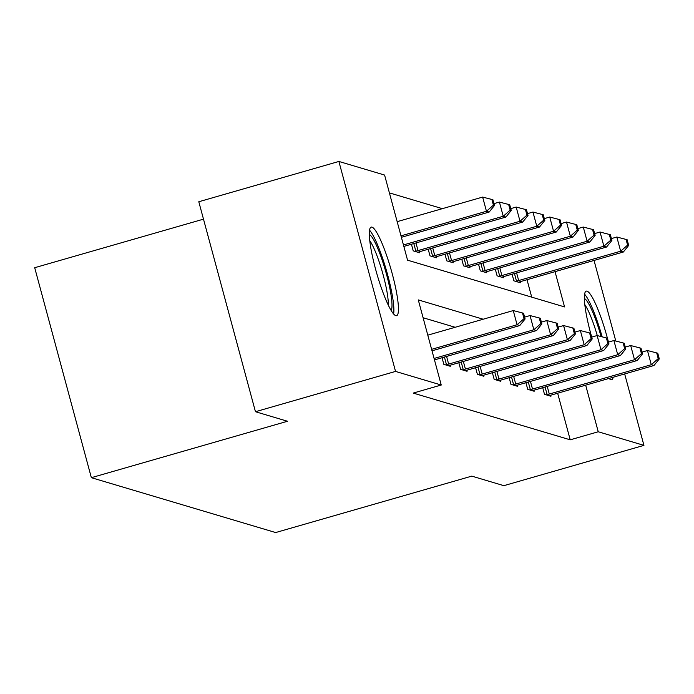 <?xml version="1.0" encoding="UTF-8"?>
<svg xmlns="http://www.w3.org/2000/svg" width="694" height="694" viewBox="0 0 694 694"><rect width="100%" height="100%" fill="white"/><g stroke="black" fill="none" stroke-linecap="round" stroke-linejoin="round"><path stroke-width="1.04" d="M613.192 377.241A46.082 7.408 -106 0 1 611.683 379.713A46.082 7.408 -106 0 1 610.885 379.687A46.082 7.408 -106 0 1 609.089 378.421M498.882 380.746L499.637 380.494A5.908 0.599 164.9 0 1 501.658 379.87L603.65 350.531L600.961 349.733L597.126 335.54L591.704 337.102A46.082 7.408 -106 0 1 591.47 336.234M590.646 333.259A46.082 7.408 -106 0 1 586.204 291.133A46.082 7.408 -106 0 1 587.003 291.159A46.082 7.408 -106 0 1 607.424 338.256M395.832 315.657A46.082 7.408 -106 0 1 376.122 271.172A46.082 7.408 -106 0 1 371.151 227.112A46.082 7.408 -106 0 1 371.941 227.129A46.082 7.408 -106 0 1 391.65 271.623A46.082 7.408 -106 0 1 396.63 315.683A46.082 7.408 -106 0 1 395.832 315.657M203.489 219.157L34.7 267.711L91.356 477.68L275.657 532.55L471.799 476.127L503.844 485.67L643.937 445.375L598.237 431.763L585.667 385.161M91.356 477.68L287.49 421.258L255.453 411.716L198.796 201.746L338.889 161.45L384.589 175.053L407.56 260.181L564.552 306.922L555.044 271.666M442.364 208.66L389.403 192.889M531.717 297.145L527.024 279.725M411.438 244.236L413.225 250.864L419.679 252.79L419.402 251.783M428.207 249.233L429.994 255.86L436.448 257.778L436.179 256.78M444.984 254.221L446.771 260.857L453.225 262.774L452.956 261.768M461.762 259.218L463.549 265.845L469.994 267.771L469.725 266.765M478.53 264.214L480.317 270.842L486.772 272.768L486.503 271.762M495.308 269.211L497.095 275.839L503.549 277.756L503.28 276.75M512.085 274.199L513.872 280.827L520.318 282.753L520.049 281.747M483.18 319.223L418.282 299.903L441.245 385.023L413.225 393.082L570.216 439.823L557.646 393.22M455.16 327.282L423.088 317.739M442.061 357.731L443.848 364.367L450.302 366.285L450.024 365.278M458.829 362.728L460.625 369.355L467.071 371.281L466.802 370.275M475.607 367.725L477.394 374.352L483.848 376.269L483.579 375.263M492.384 372.713L494.171 379.349L500.626 381.266L500.348 380.26M509.153 377.709L510.949 384.337L517.394 386.263L517.125 385.257M525.931 382.706L527.718 389.334L534.172 391.251L533.903 390.254M542.708 387.694L544.495 394.331L550.949 396.248L550.672 395.242M255.453 411.716L395.545 371.42L338.889 161.45M594.038 260.441L615.786 341.023M624.669 373.945L643.937 445.375M570.216 439.823L598.237 431.763M441.245 385.023L395.545 371.42M431.616 349.342L517.082 324.757L519.771 325.555L432.015 350.808M427.79 335.159L513.256 310.574L517.082 324.757L524.031 318.65L525.106 318.971L523.571 313.289L522.495 312.977L524.031 318.65M522.495 312.977L513.256 310.574M519.771 325.555L525.106 318.971M401.392 237.305L489.149 212.06L486.459 211.262L482.634 197.079L397.168 221.664M493.408 205.146L494.484 205.467L492.948 199.794L491.873 199.473L493.408 205.146L486.459 211.262L400.993 235.847M494.484 205.467L489.149 212.06M482.634 197.079L491.873 199.473M369.303 234.468A39.879 6.411 -106 0 1 380.52 255.409A39.879 6.411 -106 0 1 391.156 310.435M388.258 305.004A36.929 5.934 74 0 0 377.64 257.491A36.929 5.934 74 0 0 369.737 240.601M393.619 313.948A45.787 7.365 74 0 0 380.685 252.842A45.787 7.365 74 0 0 369.529 230.182M602.149 336.85A45.787 7.365 74 0 0 584.582 294.204M584.357 298.498A39.879 6.411 -106 0 1 601.082 336.573M597.282 335.584A36.929 5.934 74 0 0 584.79 304.631M434.08 358.46L533.86 329.754L536.549 330.552L434.557 359.891A5.908 0.599 164.9 0 0 434.47 359.917M524.603 317.123L530.034 315.562L533.86 329.754L540.799 323.638L541.875 323.959L540.348 318.286L539.273 317.965L540.799 323.638M539.273 317.965L530.034 315.562M536.549 330.552L541.875 323.959M445.591 364.879L446.476 364.662A5.908 0.599 164.9 0 0 448.645 364.09L550.637 334.751L553.326 335.549L451.334 364.888A5.908 0.599 164.9 0 0 449.313 365.512L448.558 365.764M541.381 322.12L546.803 320.559L550.637 334.751L557.577 328.635L558.653 328.956L557.126 323.283L556.05 322.962L557.577 328.635M556.05 322.962L546.803 320.559M553.326 335.549L558.653 328.956M403.847 246.422A5.908 0.599 -15.1 0 1 403.934 246.396L505.926 217.057L503.237 216.259L499.411 202.067L493.981 203.628M510.177 210.143L511.252 210.464L509.726 204.791L508.65 204.47L510.177 210.143L503.237 216.259L403.457 244.956M511.252 210.464L505.926 217.057M499.411 202.067L508.65 204.47M417.935 252.269L418.69 252.017A5.908 0.599 -15.1 0 1 420.711 251.393L522.703 222.054L520.014 221.247L516.18 207.064L510.758 208.625M526.954 215.14L528.03 215.461L526.494 209.788L525.419 209.467L526.954 215.14L520.014 221.247L418.022 250.586A5.908 0.599 -15.1 0 1 415.853 251.167L414.96 251.384M528.03 215.461L522.703 222.054M516.18 207.064L525.419 209.467M462.36 369.876L463.245 369.659A5.908 0.599 164.9 0 0 465.414 369.078L567.406 339.739L570.095 340.546L468.103 369.876A5.908 0.599 164.9 0 0 466.09 370.509L465.336 370.761M558.158 327.117L563.58 325.555L567.406 339.739L574.354 333.632L575.43 333.953L573.895 328.279L572.819 327.958L574.354 333.632M572.819 327.958L563.58 325.555M570.095 340.546L575.43 333.953M479.138 374.873L480.022 374.656A5.908 0.599 164.9 0 0 482.191 374.075L584.183 344.736L586.872 345.534L484.88 374.873A5.908 0.599 164.9 0 0 482.868 375.497L482.104 375.758M574.927 332.105L580.358 330.552L584.183 344.736L591.123 338.62L592.199 338.941L590.672 333.267L589.596 332.947L591.123 338.62M589.596 332.947L580.358 330.552M586.872 345.534L592.199 338.941M495.915 379.861L496.8 379.644A5.908 0.599 164.9 0 0 498.969 379.071L600.961 349.733L607.901 343.617L608.976 343.938L607.45 338.264L606.374 337.943L607.901 343.617M606.374 337.943L597.126 335.54M603.65 350.531L608.976 343.938M434.713 257.266L435.468 257.006A5.908 0.599 -15.1 0 1 437.48 256.381L539.472 227.042L536.783 226.244L532.957 212.06L527.535 213.622M543.732 220.137L544.807 220.449L543.272 214.776L542.196 214.455L543.732 220.137L536.783 226.244L434.791 255.583A5.908 0.599 -15.1 0 1 432.622 256.164L431.737 256.381M544.807 220.449L539.472 227.042M532.957 212.06L542.196 214.455M451.482 262.254L452.245 262.002A5.908 0.599 -15.1 0 1 454.258 261.378L556.25 232.039L553.56 231.241L549.735 217.048L544.304 218.61M560.5 225.125L561.576 225.446L560.049 219.772L558.974 219.451L560.5 225.125L553.56 231.241L451.568 260.58A5.908 0.599 -15.1 0 1 449.4 261.152L448.515 261.369M561.576 225.446L556.25 232.039M549.735 217.048L558.974 219.451M468.259 267.251L469.014 266.999A5.908 0.599 -15.1 0 1 471.026 266.375L573.018 237.036L570.338 236.229L566.504 222.045L561.082 223.607M577.278 230.122L578.354 230.443L576.818 224.769L575.742 224.448L577.278 230.122L570.338 236.229L468.346 265.568A5.908 0.599 -15.1 0 1 466.168 266.149L465.284 266.366M578.354 230.443L573.018 237.036M566.504 222.045L575.742 224.448M512.684 384.858L513.569 384.641A5.908 0.599 164.9 0 0 515.737 384.06L617.729 354.721L620.419 355.528L518.427 384.866A5.908 0.599 164.9 0 0 516.414 385.491L515.659 385.743M608.482 342.099L613.904 340.537L617.729 354.721L624.678 348.614L625.754 348.935L624.218 343.261L623.143 342.94L624.678 348.614M623.143 342.94L613.904 340.537M620.419 355.528L625.754 348.935M485.037 272.248L485.791 271.987A5.908 0.599 -15.1 0 1 487.804 271.363L589.796 242.024L587.107 241.226L583.281 227.042L577.859 228.604M594.055 235.119L595.131 235.431L593.596 229.757L592.52 229.436L594.055 235.119L587.107 241.226L485.115 270.565A5.908 0.599 -15.1 0 1 482.946 271.146L482.061 271.363M595.131 235.431L589.796 242.024M583.281 227.042L592.52 229.436M529.461 389.855L530.346 389.638A5.908 0.599 164.9 0 0 532.515 389.056L634.507 359.718L637.196 360.516L535.204 389.855A5.908 0.599 164.9 0 0 533.192 390.479L532.428 390.739M625.251 347.087L630.681 345.534L634.507 359.718L641.447 353.61L642.523 353.923L640.996 348.249L639.92 347.928L641.447 353.61M639.92 347.928L630.681 345.534M637.196 360.516L642.523 353.923M501.805 277.236L502.569 276.984A5.908 0.599 -15.1 0 1 504.581 276.359L606.573 247.021L603.884 246.223L600.058 232.03L594.628 233.592M610.824 240.107L611.9 240.428L610.373 234.754L609.297 234.433L610.824 240.107L603.884 246.223L501.892 275.561A5.908 0.599 -15.1 0 1 499.723 276.134L498.839 276.359M611.9 240.428L606.573 247.021M600.058 232.03L609.297 234.433M546.239 394.843L547.124 394.626A5.908 0.599 164.9 0 0 549.292 394.053L651.284 364.714L653.974 365.512L551.982 394.851A5.908 0.599 164.9 0 0 549.96 395.476L549.206 395.727M642.028 352.084L647.45 350.522L651.284 364.714L658.224 358.598L659.3 358.919L657.765 353.246L656.697 352.925L658.224 358.598M656.697 352.925L647.45 350.522M653.974 365.512L659.3 358.919M518.583 282.232L519.338 281.981A5.908 0.599 -15.1 0 1 521.35 281.356L623.342 252.017L620.662 251.211L616.827 237.027L611.405 238.589M627.602 245.103L628.677 245.424L627.142 239.751L626.066 239.43L627.602 245.103L620.662 251.211L518.67 280.55A5.908 0.599 -15.1 0 1 516.492 281.131L515.607 281.348M628.677 245.424L623.342 252.017M616.827 237.027L626.066 239.43M446.476 364.662L444.42 357.054M448.645 364.09L446.58 356.43M415.958 242.935L418.022 250.586M413.798 243.559L415.853 251.167M463.245 369.659L461.198 362.051M465.414 369.078L463.349 361.427M480.022 374.656L477.966 367.039M482.191 374.075L480.127 366.423M496.8 379.644L494.744 372.036M498.969 379.071L496.904 371.42M432.726 247.932L434.791 255.583M430.566 248.547L432.622 256.164M449.504 252.928L451.568 260.58M447.344 253.544L449.4 261.152M466.281 257.916L468.346 265.568M464.121 258.541L466.168 266.149M513.569 384.641L511.521 377.033M515.737 384.06L513.673 376.408M483.05 262.913L485.115 270.565M480.89 263.538L482.946 271.146M530.346 389.638L528.29 382.021M532.515 389.056L530.45 381.405M499.827 267.91L501.892 275.561M497.667 268.526L499.723 276.134M547.124 394.626L545.068 387.018M549.292 394.053L547.228 386.402M516.605 272.898L518.67 280.55M514.445 273.523L516.492 281.131"/></g></svg>
